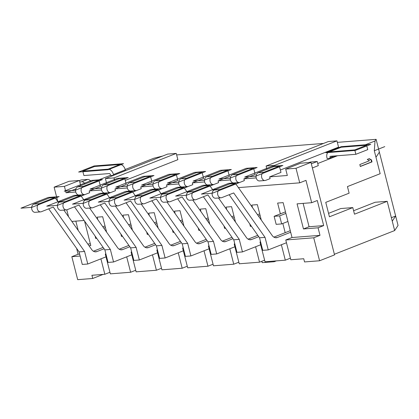 <?xml version="1.0" encoding="UTF-8"?>
<svg xmlns="http://www.w3.org/2000/svg" width="419" height="419" viewBox="0 0 419 419"><rect width="100%" height="100%" fill="white"/><g stroke="black" fill="none" stroke-linecap="round" stroke-linejoin="round"><path stroke-width="0.63" d="M122.521 236.353L121.489 236.431L120.876 234.017M126.69 256.831L130.623 272.261L135.719 270.255M128.623 224.788L130.807 223.929M132.383 230.115L128.455 214.717L122.956 215.146L123.6 217.66M84.428 200.691L80.767 195.5L65.065 201.68A4.19 3.153 85.5 0 0 63.002 206.41A4.19 3.153 85.5 0 0 66.412 209.872A4.19 3.153 85.5 0 0 67.113 209.71L79.029 205.022L110.359 249.446L113.559 261.995L108.06 262.425L104.86 249.876L74.488 206.808M113.559 261.995L131.791 254.825L136.123 271.831L156.402 270.25L161.504 268.244M124.705 178.216L119.206 178.646L103.503 184.826A4.19 3.153 85.5 0 0 101.44 189.556A4.19 3.153 85.5 0 0 104.85 193.018L110.354 192.588A4.19 3.153 85.5 0 0 111.051 192.426L115.445 190.697L114.995 188.943L126.308 184.491L124.705 178.216L109.003 184.397A4.19 3.153 85.5 0 0 106.939 189.126A4.19 3.153 85.5 0 0 110.354 192.588M128.9 245.393L119.185 249.216M80.767 195.5L75.268 195.93L59.566 202.11A4.19 3.153 85.5 0 0 57.503 206.839A4.19 3.153 85.5 0 0 60.912 210.301L66.412 209.872M162.792 155.999L153.742 158.272L125.213 169.496M110.558 175.257L97.669 180.327M176.645 154.92L323.484 143.45M337.337 142.366L376.105 139.338L375.015 140.988L363.613 145.472M337.531 155.732L317.738 163.52M310.966 162.389L296.008 168.276L299.721 182.831L305.985 180.369L311.678 202.707L317.288 200.502L323.683 225.6L318.073 227.805L319.996 235.337L313.731 237.798L319.587 260.765L334.545 254.883L310.966 162.389L300.653 163.195L285.7 169.082L287.329 175.482L269.668 176.86L280.981 172.408L279.384 166.133L263.677 172.314A4.19 3.153 85.5 0 0 261.613 177.043A4.19 3.153 85.5 0 0 265.028 180.505A4.19 3.153 85.5 0 0 265.725 180.343L270.119 178.614L269.668 176.86M256.203 177.913L243.889 178.871L255.202 174.424L253.605 168.15L237.898 174.325A4.19 3.153 85.5 0 0 235.834 179.06A4.19 3.153 85.5 0 0 239.249 182.522A4.19 3.153 85.5 0 0 239.946 182.359L244.34 180.631L243.889 178.871M230.424 179.924L218.11 180.888L229.423 176.436L227.826 170.161L212.119 176.341A4.19 3.153 85.5 0 0 210.055 181.071A4.19 3.153 85.5 0 0 213.47 184.533A4.19 3.153 85.5 0 0 214.167 184.37L218.561 182.642L218.11 180.888M204.645 181.94L192.331 182.899L203.644 178.452L202.047 172.178L186.34 178.353A4.19 3.153 85.5 0 0 184.276 183.087A4.19 3.153 85.5 0 0 187.691 186.549A4.19 3.153 85.5 0 0 188.388 186.387L192.782 184.659L192.331 182.899M178.866 183.951L166.553 184.915L177.866 180.463L176.268 174.189L160.561 180.369A4.19 3.153 85.5 0 0 158.497 185.098A4.19 3.153 85.5 0 0 161.912 188.56A4.19 3.153 85.5 0 0 162.609 188.398L167.003 186.67L166.553 184.915M153.087 185.968L140.774 186.926L152.087 182.48L150.484 176.205L134.782 182.38A4.19 3.153 85.5 0 0 132.718 187.115A4.19 3.153 85.5 0 0 136.133 190.577A4.19 3.153 85.5 0 0 136.83 190.415L141.224 188.686L140.774 186.926M127.308 187.979L114.995 188.943M101.529 189.996L89.216 190.954L100.529 186.507L98.926 180.233L83.224 186.408A4.19 3.153 85.5 0 0 81.16 191.137A4.19 3.153 85.5 0 0 84.57 194.599A4.19 3.153 85.5 0 0 85.272 194.442L89.666 192.714L89.216 190.954M75.75 192.007L66.055 192.761L75.886 188.896M280.374 170.02L338.552 147.137L336.955 140.863L274.691 165.353L274.979 166.479M82.779 171.151L83.9 175.545L109.249 173.566A1.309 0.838 -111.5 0 1 110.427 174.754L110.621 175.503L113.628 175.268L125.501 170.601L125.307 169.847A5.892 3.781 68.5 0 0 120.002 164.499L94.652 166.479L82.779 171.151L108.128 169.171A5.892 3.781 68.5 0 1 113.434 174.519L113.628 175.268M330.172 158.356L329.983 157.602A1.309 0.838 -111.5 0 1 330.361 156.318A1.309 0.838 -111.5 0 1 330.523 156.282L355.872 154.302L354.752 149.908L329.402 151.888A5.892 3.781 68.5 0 0 328.685 152.05A5.892 3.781 68.5 0 0 326.977 157.837L327.166 158.592L330.172 158.356L336.672 155.8M125.26 180.38L177.86 159.686L176.263 153.412L114.005 177.902L114.649 180.437M106.683 183.574L105.41 178.573L167.668 154.082L176.263 153.412M266.934 169.297L266.102 166.024L328.36 141.533L336.955 140.863M105.41 178.573L114.005 177.902M266.102 166.024L274.691 165.353M328.685 152.05L340.558 147.383A5.892 3.781 68.5 0 1 341.276 147.221L366.625 145.236L367.746 149.63L355.872 154.302M354.752 149.908L366.625 145.236M85.015 183.967A4.583 2.938 -111.5 0 0 81.721 181.778L87.707 179.421A4.583 2.938 68.5 0 1 91.002 181.616M87.707 179.421L81.171 179.934L79.421 180.62M79.751 181.93L81.721 181.778M311.327 163.813L317.22 161.493L310.689 162.006L309.395 162.514M312.385 167.956L318.278 165.636L317.22 161.493M79.385 180.479L64.426 186.361L54.114 187.167L69.072 181.286L79.385 180.479L80.705 185.664M296.008 168.276L285.7 169.082M318.073 227.805L303.466 228.947L309.075 226.742L303.12 203.377M323.683 225.6L309.075 226.742M97.821 219.676L97.177 217.157L102.676 216.728L106.604 232.131M79.647 254.108L78.102 254.228L76.609 248.383M88.975 245.702L90.787 245.56L84.549 221.075M71.864 221.436L84.13 220.478M68.538 216.728L66.778 209.814M311.678 202.707L297.071 203.849L303.466 228.947M319.996 235.337L292.022 237.521L285.763 239.982L290.802 259.749L303.733 258.738L304.55 261.938L319.587 260.765M285.48 211.852L280.384 213.858L277.635 203.063L283.134 202.634L292.022 237.521M282.83 223.463L285.182 232.681L290.278 230.675M252.495 207.594L251.85 205.074L257.355 204.645L261.278 220.048M226.716 209.605L226.071 207.091L231.571 206.661L235.499 222.06M200.937 211.621L200.292 209.102L205.792 208.672L209.72 224.076M175.158 213.632L174.514 211.118L180.013 210.689L183.941 226.087M149.379 215.649L148.735 213.13L154.234 212.7L158.162 228.104M58.65 202.707L54.989 197.511L39.286 203.692A4.19 3.153 85.5 0 0 37.223 208.421A4.19 3.153 85.5 0 0 40.633 211.883A4.19 3.153 85.5 0 0 41.334 211.726L53.25 207.033L84.58 251.463L87.781 264.012L106.007 256.842L110.344 273.848L130.623 272.261M87.781 264.012L82.281 264.441L79.081 251.892L48.709 208.824M100.911 258.848L104.844 274.277L109.94 272.271M102.844 226.805L105.028 225.946M157.481 250.007L156.863 250.054L161.902 269.82L182.181 268.233L187.283 266.227M183.26 247.99L182.642 248.038L187.681 267.804L207.96 266.222L213.062 264.216M209.039 245.979L208.421 246.026L213.46 265.793L233.739 264.206L238.84 262.2M234.818 243.963L234.2 244.01L239.239 263.776L259.518 262.194L264.619 260.189M260.597 241.952L259.984 241.999L265.018 261.765L285.302 260.178L290.398 258.172M80.139 256.046L71.838 256.695L77.688 279.662L92.73 278.483L91.913 275.283L104.844 274.277M313.731 237.798L285.763 239.982M281.369 244.748L285.302 260.178M255.59 246.765L259.518 262.194M229.806 248.776L233.739 264.206M204.027 250.792L207.96 266.222M178.248 252.804L182.181 268.233M131.697 252.018L131.084 252.065L131.791 254.825M152.469 254.82L156.402 270.25M105.918 254.029L105.305 254.082L106.007 256.842M260.55 241.773L259.984 241.999M234.771 243.79L234.2 244.01M208.992 245.801L208.421 246.026M183.213 247.818L182.642 248.038M157.434 249.829L156.863 250.054M131.655 251.84L131.084 252.065M105.876 253.856L105.305 254.082M71.838 256.695L78.102 254.228M290.681 232.252L277.357 237.489A6.547 4.928 -94.5 0 1 276.268 237.741A6.547 4.928 -94.5 0 1 272.219 235.562L235.447 183.417L219.739 189.598A4.19 3.153 85.5 0 0 217.676 194.327A4.19 3.153 85.5 0 0 221.091 197.789A4.19 3.153 85.5 0 0 221.787 197.627L233.702 192.939L265.038 237.369L268.233 249.918L286.465 242.748M285.884 213.423L279.62 215.89L281.668 223.919L287.932 221.457M268.233 249.918L262.734 250.347L259.539 237.798L265.038 237.369M285.182 232.681L273.858 237.133M235.447 183.417L229.947 183.847L214.24 190.027A4.19 3.153 85.5 0 0 212.176 194.756A4.19 3.153 85.5 0 0 215.591 198.218L221.091 197.789M229.162 194.725L259.539 237.798M279.384 166.133L273.885 166.563L258.177 172.743A4.19 3.153 85.5 0 0 256.114 177.473A4.19 3.153 85.5 0 0 259.529 180.935L265.028 180.505M280.384 213.858L274.12 216.319L276.168 224.348L281.668 223.919M299.721 182.831L238.411 187.623M215.879 189.383L212.632 189.634M190.1 191.394L186.853 191.651M164.321 193.41L161.069 193.662M138.542 195.422L135.29 195.673M112.763 197.433L109.511 197.689M86.984 199.449L83.732 199.701M61.205 201.46L57.953 201.717M57.749 201.424L54.114 187.167M64.426 186.361L66.055 192.761M105.426 227.522L103.802 228.161M104.074 248.766L96.904 251.583A6.547 4.928 -94.5 0 1 95.815 251.84A6.547 4.928 -94.5 0 1 91.766 249.656L63.845 210.071M98.926 180.233L93.427 180.662L77.725 186.837A4.19 3.153 85.5 0 0 75.661 191.572A4.19 3.153 85.5 0 0 79.071 195.029L84.57 194.599M95.097 236.033L95.71 238.448L96.742 238.364M103.121 247.409L93.406 251.227M54.989 197.511L49.489 197.941L33.787 204.121A4.19 3.153 85.5 0 0 31.718 208.851A4.19 3.153 85.5 0 0 35.133 212.313L40.633 211.883M84.58 251.463L79.081 251.892M375.015 140.988L374.308 150.74L375.974 157.266L379.368 152.139L398.05 225.432L394.656 230.56L392.257 221.148L395.651 216.021L391.377 217.702M379.368 152.139L376.105 139.338M375.974 157.266L380.164 173.707L347.445 186.581L349.127 193.169L325.752 202.361L329.434 216.796L352.803 207.599L340.773 208.542L328.554 213.344M353.605 210.741L375.173 202.257L387.203 201.319L392.257 221.148M352.803 207.599L354.484 214.188L387.203 201.319M334.388 254.265L394.656 230.56M374.308 150.74L384.778 146.624M360.324 166.495L372.009 161.902L371.512 159.938L369.27 158.665L367.285 159.445L369.521 160.723L359.827 164.536L360.324 166.495M92.73 278.483L103.079 274.414M261.817 261.288L262.168 262.655L274.199 261.718L276.325 260.88M274.026 261.058L274.199 261.718M78.206 230.429L75.834 221.127M87.791 244.026L90.347 243.827M360.293 166.374L371.58 161.933L371.082 159.974L368.982 158.775M372.009 161.902L371.58 161.933M371.512 159.938L371.082 159.974M213.329 190.624L209.668 185.434L193.96 191.609A4.19 3.153 85.5 0 0 191.897 196.343A4.19 3.153 85.5 0 0 195.312 199.805A4.19 3.153 85.5 0 0 196.008 199.643L207.924 194.955L239.259 239.38L242.454 251.929L260.686 244.759M258.753 236.683L251.578 239.506A6.547 4.928 -94.5 0 1 250.489 239.757A6.547 4.928 -94.5 0 1 246.44 237.573L218.524 197.993M260.105 215.439L258.476 216.078M242.454 251.929L236.955 252.358L233.76 239.809L239.259 239.38M257.523 214.722L259.701 213.863M257.795 235.326L248.079 239.144M209.668 185.434L204.168 185.863L188.461 192.038A4.19 3.153 85.5 0 0 186.397 196.773A4.19 3.153 85.5 0 0 189.812 200.235L195.312 199.805M203.383 196.741L233.76 239.809M249.771 223.95L250.389 226.365L251.416 226.286M253.605 168.15L248.106 168.579L232.398 174.754A4.19 3.153 85.5 0 0 230.335 179.489A4.19 3.153 85.5 0 0 233.75 182.951L239.249 182.522M187.55 192.635L183.889 187.445L168.181 193.625A4.19 3.153 85.5 0 0 166.118 198.355A4.19 3.153 85.5 0 0 169.533 201.817A4.19 3.153 85.5 0 0 170.229 201.654L182.145 196.967L213.481 241.396L216.675 253.945L234.907 246.775M232.974 238.694L225.799 241.517A6.547 4.928 -94.5 0 1 224.71 241.768A6.547 4.928 -94.5 0 1 220.661 239.589L192.745 200.004M234.326 217.451L232.697 218.09M216.675 253.945L211.176 254.375L207.976 241.826L213.481 241.396M231.744 216.733L233.922 215.879M232.016 237.337L222.3 241.161M183.889 187.445L178.389 187.874L162.682 194.055A4.19 3.153 85.5 0 0 160.618 198.784A4.19 3.153 85.5 0 0 164.033 202.246L169.533 201.817M177.604 198.753L207.976 241.826M223.992 225.967L224.61 228.376L225.637 228.297M227.826 170.161L222.327 170.591L206.619 176.771A4.19 3.153 85.5 0 0 204.556 181.5A4.19 3.153 85.5 0 0 207.971 184.962L213.47 184.533M161.771 194.652L158.11 189.461L142.402 195.636A4.19 3.153 85.5 0 0 140.339 200.371A4.19 3.153 85.5 0 0 143.754 203.833A4.19 3.153 85.5 0 0 144.45 203.671L156.366 198.983L187.696 243.408L190.896 255.957L209.128 248.786M207.196 240.71L200.02 243.533A6.547 4.928 -94.5 0 1 198.931 243.785A6.547 4.928 -94.5 0 1 194.882 241.601L166.966 202.016M208.547 219.467L206.918 220.106M190.896 255.957L185.397 256.386L182.197 243.837L187.696 243.408M205.965 218.749L208.143 217.89M206.237 239.354L196.521 243.172M158.11 189.461L152.61 189.891L136.903 196.066A4.19 3.153 85.5 0 0 134.839 200.801A4.19 3.153 85.5 0 0 138.254 204.263L143.754 203.833M151.825 200.769L182.197 243.837M198.213 227.978L198.831 230.392L199.858 230.309M202.047 172.178L196.548 172.607L180.84 178.782A4.19 3.153 85.5 0 0 178.777 183.517A4.19 3.153 85.5 0 0 182.192 186.979L187.691 186.549M135.992 196.663L132.331 191.473L116.623 197.653A4.19 3.153 85.5 0 0 114.56 202.382A4.19 3.153 85.5 0 0 117.975 205.844A4.19 3.153 85.5 0 0 118.671 205.682L130.587 200.994L161.917 245.419L165.117 257.973L183.349 250.798M181.411 242.721L174.241 245.544A6.547 4.928 -94.5 0 1 173.152 245.796A6.547 4.928 -94.5 0 1 169.103 243.617L141.187 204.032M182.768 221.478L181.139 222.117M165.117 257.973L159.618 258.403L156.418 245.848L161.917 245.419M180.186 220.761L182.365 219.902M180.458 241.365L170.743 245.188M132.331 191.473L126.826 191.902L111.124 198.082A4.19 3.153 85.5 0 0 109.06 202.812A4.19 3.153 85.5 0 0 112.475 206.274L117.975 205.844M126.046 202.78L156.418 245.848M172.434 229.989L173.052 232.404L174.079 232.325M176.268 174.189L170.769 174.618L155.061 180.799A4.19 3.153 85.5 0 0 152.998 185.528A4.19 3.153 85.5 0 0 156.413 188.99L161.912 188.56M156.984 223.495L155.36 224.134M110.207 198.679L106.546 193.489L90.844 199.664A4.19 3.153 85.5 0 0 88.781 204.399A4.19 3.153 85.5 0 0 92.196 207.855A4.19 3.153 85.5 0 0 92.892 207.698L104.808 203.011L136.138 247.435L139.338 259.984L157.57 252.814M155.632 244.738L148.462 247.556A6.547 4.928 -94.5 0 1 147.373 247.812A6.547 4.928 -94.5 0 1 143.324 245.628L115.403 206.043M150.484 176.205L144.984 176.635L129.282 182.81A4.19 3.153 85.5 0 0 127.219 187.544A4.19 3.153 85.5 0 0 130.634 191.006L136.133 190.577M146.655 232.006L147.268 234.42L148.3 234.336M154.679 243.381L144.964 247.2M106.546 193.489L101.047 193.918L85.345 200.093A4.19 3.153 85.5 0 0 83.281 204.828A4.19 3.153 85.5 0 0 86.691 208.285L92.196 207.855M100.267 204.797L130.639 247.865L133.839 260.414L139.338 259.984M154.402 222.777L156.586 221.918M136.138 247.435L130.639 247.865M131.205 225.506L129.581 226.145M129.853 246.749L122.683 249.572A6.547 4.928 -94.5 0 1 121.594 249.824A6.547 4.928 -94.5 0 1 117.545 247.645L89.624 208.06M110.359 249.446L104.86 249.876M279.62 215.89L274.12 216.319M309.102 162.535L310.128 162.132A4.583 2.938 68.5 0 1 310.689 162.006M94.066 165.966L78.641 172.036L108.112 169.732L123.542 163.667L94.066 165.966M370.763 144.356L341.291 146.655L325.867 152.726L355.338 150.421L370.763 144.356M271.983 166.322L244.691 177.059L255.6 176.205L282.898 165.468L271.983 166.322M228.701 183.344L201.403 194.086L212.318 193.232L239.616 182.495L228.701 183.344M246.204 168.333L218.912 179.07L229.822 178.216L257.119 167.48L246.204 168.333M202.922 185.36L175.624 196.097L186.539 195.244L213.837 184.507L202.922 185.36M220.425 170.344L193.128 181.087L204.043 180.233L231.34 169.496L220.425 170.344M177.143 187.372L149.845 198.108L160.76 197.26L188.058 186.523L177.143 187.372M194.646 172.361L167.349 183.098L178.264 182.244L205.561 171.507L194.646 172.361M151.364 189.388L124.066 200.125L134.981 199.271L162.279 188.534L151.364 189.388M168.867 174.372L141.57 185.114L152.485 184.26L179.782 173.524L168.867 174.372M125.585 191.399L98.287 202.136L109.202 201.288L136.5 190.545L125.585 191.399M143.089 176.389L115.791 187.125L126.706 186.272L154.003 175.535L143.089 176.389M99.806 193.416L72.508 204.153L83.423 203.299L110.721 192.562L99.806 193.416M117.31 178.4L90.012 189.137L100.927 188.288L128.224 177.551L117.31 178.4M74.027 195.427L46.729 206.164L57.644 205.315L84.942 194.573L74.027 195.427M91.531 180.416L64.233 191.153L75.148 190.299L102.446 179.562L91.531 180.416M48.248 197.443L20.95 208.18L31.865 207.326L59.163 196.59L48.248 197.443M113.434 174.519L125.307 169.847M108.128 169.171L120.002 164.499M329.983 157.602L334.043 156.004M329.402 151.888L341.276 147.221M277.357 237.489L275.152 237.662M219.739 189.598L214.24 190.027M83.224 186.408L77.725 186.837M96.904 251.583L94.699 251.756M39.286 203.692L33.787 204.121M251.578 239.506L249.373 239.678M193.96 191.609L188.461 192.038M237.898 174.325L232.398 174.754M225.799 241.517L223.594 241.69M168.181 193.625L162.682 194.055M212.119 176.341L206.619 176.771M200.02 243.533L197.815 243.701M142.402 195.636L136.903 196.066M186.34 178.353L180.84 178.782M174.241 245.544L172.036 245.717M116.623 197.653L111.124 198.082M160.561 180.369L155.061 180.799M134.782 182.38L129.282 182.81M90.844 199.664L85.345 200.093M148.462 247.556L146.257 247.729M109.003 184.397L103.503 184.826M122.683 249.572L120.478 249.745M65.065 201.68L59.566 202.11M263.677 172.314L258.177 172.743"/></g></svg>
